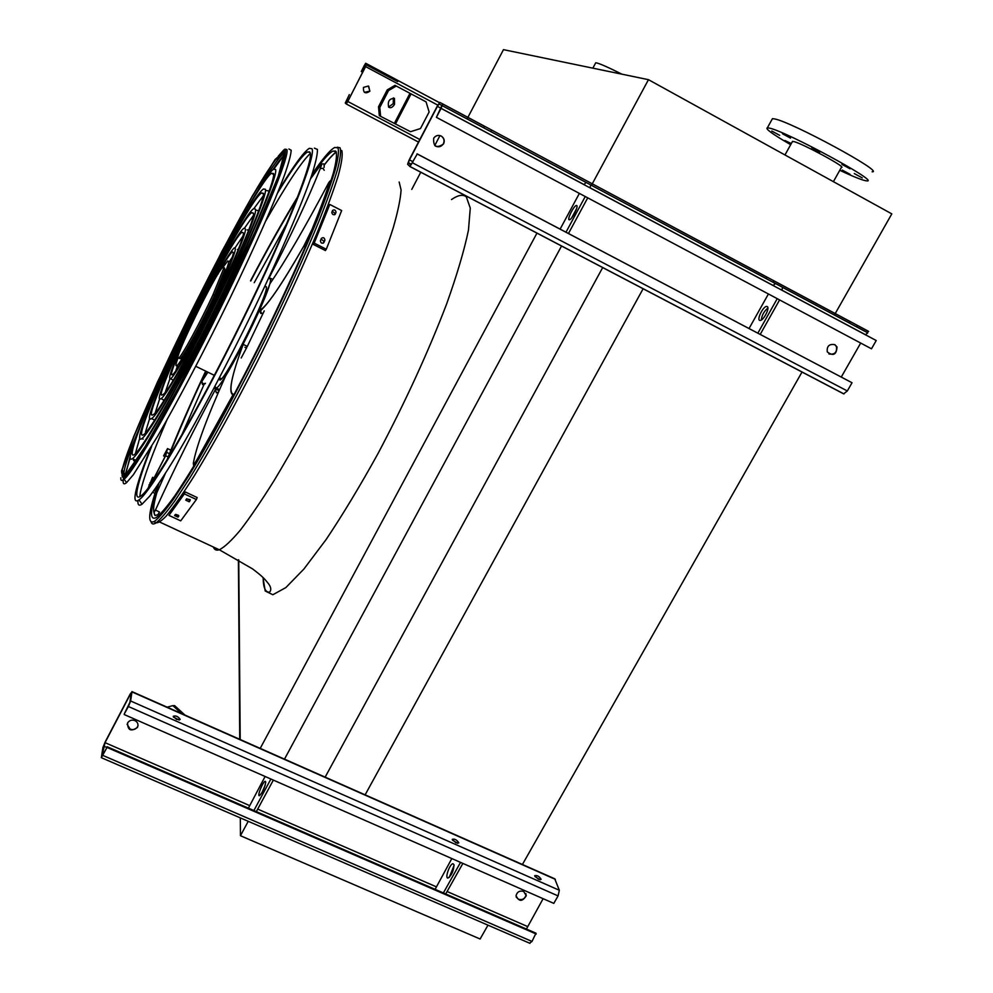 <?xml version="1.0" encoding="UTF-8"?>
<svg xmlns="http://www.w3.org/2000/svg" width="993" height="993" viewBox="0 0 993 993"><rect width="100%" height="100%" fill="white"/><g stroke="black" fill="none" stroke-linecap="round" stroke-linejoin="round"><path stroke-width="1.49" d="M248.225 821.31L240.455 835.721L480.115 939.006L487.973 925.166M240.455 835.721L240.318 817.884M239.735 739.313L238.407 559.742M365.002 795.07L643.141 288.702M522.293 864.704L802.046 371.978M325.145 777.134L602.714 267.514M284.494 759.136L561.579 245.954M260.216 748.387L536.99 233.07M411.772 189.39L420.796 172.174M434.748 145.549L439.961 135.582M238.754 559.94L240.207 739.524M336.342 152.09C333.263 154.213 329.142 158.632 324.003 165.359M287.002 223.115L254.22 282.695L287.114 222.866M181.471 435.604L203.925 384.688L181.62 435.368M467.07 118.937L503.476 49.65L648.466 79.676L891.813 213.88L834.381 315.042M648.466 79.676L591.443 185.343M621.99 74.202C607.12 66.767 598.369 62.956 595.726 62.782L595.477 63.242M872.127 171.789C885.446 172.794 791.682 121.928 774.652 118.937L772.442 118.651L771.884 119.657M839.768 170.299C854.551 177.213 863.625 180.751 866.988 180.912C880.096 182.265 786.382 131.473 769.55 128.147L767.378 127.812C764.883 128.606 772.641 134.229 790.664 144.693M819.92 152.09L811.802 147.672L819.92 152.09M850.008 168.773L841.915 164.379L850.008 168.773M862.247 177.884L854.29 173.564L862.247 177.884M850.07 174.321L842.275 170.088L850.07 174.321M791.011 144.047L784.966 140.522L791.284 143.563M779.666 135.333L771.784 131.039L779.666 135.333M790.54 138.151L782.509 133.782L790.54 138.151M833.4 181.657L841.406 167.395C847.637 167.966 802.481 143.464 793.73 141.54L792.265 141.788M435.008 145.772L435.666 146.182C438.819 147.473 441.364 146.703 443.312 143.873C444.665 140.919 444.119 138.412 441.699 136.339M437.205 106.251L409.277 159.712L407.589 164.242L409.96 166.563L417.234 153.989L410.866 165.012L408.396 162.703L409.451 159.873L437.404 106.363L439.005 103.967L441.897 105.469L436.399 117.335L441.066 108.398L442.717 103.893L439.775 102.416L437.205 106.251M828.932 353.955C834.629 354.873 837.136 352.441 836.466 346.631L834.778 344.633M841.282 377.03L860.695 343.057M865.437 334.765L867.795 332.829L777.68 284.718M834.89 344.683L837.012 346.954C836.491 354.762 833.239 356.413 827.268 351.907C826.685 346.11 829.229 343.702 834.89 344.683M589.954 187.814L590.761 184.946L586.019 182.402L584.07 184.673M579.378 193.399L560.126 229.11M441.24 136.066C444.194 138.052 444.951 140.708 443.523 144.01C436.436 148.615 433.159 146.691 433.68 138.213C435.666 135.507 438.186 134.787 441.24 136.066M781.963 290.241L782.496 287.3L775.384 283.502L773.15 285.537M775.384 283.502L766.149 278.574L766.981 277.097L855.047 324.128L868.627 331.389L866.566 332.221M766.149 278.561L588.427 183.693M768.421 293.978L749.057 328.509M409.997 166.588L843.616 393.836L847.327 390.957L852.031 382.739L417.048 153.828M483.641 127.749L484.46 126.198L491.56 129.984L490.728 131.535L442.319 105.692M441.066 108.398L876.223 340.525L871.482 348.804L436.399 117.335M852.031 382.739L417.234 153.989M760.228 334.38L779.592 299.911M757.87 333.139L777.246 298.657M767.887 308.066C764.101 311.219 761.892 315.203 761.283 320.031M767.254 306.576L766.757 306.44C763.083 306.018 756.083 320.64 760.079 320.416C763.381 320.876 770.171 307.793 767.254 306.576M565.998 232.188L585.249 196.527M576.722 205.539L576.374 205.489C573.706 205.638 566.457 220.57 569.436 219.763C571.819 219.714 578.708 206.259 576.722 205.539M568.48 233.492L587.732 197.843M576.523 208.791L571.732 217.765M425.873 101.758L394.991 85.348L425.873 101.758M368.366 86.019L369.892 91.207C365.312 94.198 363.165 92.932 363.463 87.409L368.366 86.019M347.798 101.485L366.864 63.875L365.672 63.267L364.133 65.799L361.303 71.484L365.176 64.26L366.343 64.88L365.61 66.63L347.724 101.41L346.78 102.962L345.787 102.018L349.325 94.596L345.279 103.011L346.272 103.967L347.798 101.485L419.828 139.517M364.381 92.349L369.806 91.145L368.688 86.205M393.104 79.155L393.613 78.162L439.477 102.664L398.168 80.619L397.672 81.6L366.516 64.967M365.176 64.26L366.355 64.893M362.73 72.241L361.303 71.484M426.071 101.869L429.125 111.986L420.486 128.544L410.531 131.709L380.592 116.33L379.314 115.622L378.519 106.76L379.81 107.467L380.592 116.33M388.524 107.033L393.253 103.644L393.365 97.91M396.281 86.031L388.548 90.574L387.258 89.867L378.519 106.76M387.258 89.867L394.991 85.348M388.548 90.574L379.81 107.467M394.531 104.339L394.482 98.444C389.355 98.431 387.419 101.348 388.685 107.194C390.659 108.386 392.607 107.43 394.531 104.339M150.737 484.708L165.62 455.762L167.544 448.575L163.708 455.7L167.072 449.544L165.657 455.489L150.39 485.167M154.076 478.005L152.599 477.31L148.081 488.233M153.952 478.254L152.599 477.31M148.478 487.712L152.55 477.596M165.074 456.631L163.659 455.973M127.092 724.245L130.182 729.16C133.31 730.19 135.768 729.396 137.543 726.764L138.027 725.424M130.269 693.908L105.159 741.982L102.912 747.493L101.336 757.684L107.008 747.444L102.018 756.12L105.035 742.665L130.17 694.554L131.225 693.288L129.884 702.399L124.299 713.868L128.395 706.519L130.629 700.984L131.957 691.898L130.269 693.908M516.112 896.94L518.458 899.261C522.467 900.229 524.987 898.802 526.042 894.954L525.955 893.675M526.414 929.038L543.121 898.677M523.634 891.391L526.29 895.736C522.355 901.855 518.942 901.83 516.05 895.661C517.117 891.851 519.649 890.423 523.634 891.391M265.106 776.476L248.387 808.165M134.924 720.595C137.804 722.209 138.648 724.493 137.456 727.435C130.952 731.853 127.663 730.351 127.588 722.941C129.375 720.335 131.821 719.553 134.924 720.595M452.485 840.165L457.798 843.367M451.827 858.548L435.108 889.343M529.579 943.176L532 941.438L535.984 933.197L107.12 746.736M534.942 876.546L540.13 879.798M124.199 714.538L553.796 903.382L558.078 895.909L559.332 890.274L554.739 878.793L131.957 691.6M176.593 719.428L180.205 719.428C178.095 716.412 175.761 715.382 173.229 716.313L176.593 719.428M455.973 842.846L458.791 842.858C456.867 839.842 454.682 838.663 452.237 839.333L455.973 842.846M538.541 879.326L541.148 879.339C539.261 876.335 537.101 875.118 534.668 875.689L538.541 879.326M173.465 717.083L179.224 720.062M536.245 934.028L107.008 747.444M445.708 893.948L462.875 863.413M443.374 892.93L460.541 862.383M454.062 865.412L449.246 877.415M453.962 864.717L453.031 863.749C449.903 863.438 444.591 878.42 447.967 878.073C451.678 875.379 453.677 870.935 453.962 864.717M253.885 810.549L270.903 779.021M265.764 782.112L265.218 781.305C262.984 781.404 256.914 796.473 259.421 795.691C262.524 792.637 264.635 788.107 265.764 782.112M256.331 811.616L273.348 780.101M265.23 785.128L261.842 792.91M184.934 715.047L174.656 705.651L172.881 705.638L181.483 713.52M172.881 705.638L167.134 707.165M157.688 485.205C148.292 512.76 147.212 524.825 154.474 521.387C158.979 517.887 165.359 510.414 173.614 498.958L188.273 476.479C210.231 440.83 238.841 388.189 265.95 333.176C286.344 291.21 303.399 253.538 317.102 220.173C325.145 199.878 331.19 183.06 335.262 169.704C338.154 158.57 339.06 151.284 337.98 147.883L334.74 147.46C330.036 149.931 322.464 158.905 312.025 174.383M297.813 196.577C283.253 220.409 267.489 248.498 250.509 280.845M205.663 371.109C190.097 404.3 177.176 434.003 166.874 460.231M324.562 164.515C329.391 158.259 333.288 154.052 336.267 151.929M158.93 483.38C150.092 509.558 149.173 520.977 156.186 517.614C160.605 514.175 166.861 506.852 174.942 495.631C184.003 482.201 194.467 465.345 206.321 445.063C225.274 411.772 244.948 374.547 265.305 333.412C285.276 292.339 301.996 255.437 315.451 222.717C323.346 202.795 329.304 186.274 333.325 173.142C336.193 162.157 337.111 154.97 336.081 151.581L332.866 151.122C328.385 153.456 321.211 161.896 311.33 176.444M296.907 198.898C282.732 222.072 267.353 249.442 250.77 280.982M205.936 371.245C190.78 403.63 178.194 432.576 168.189 458.096M135.346 453.714L139.889 437.503M132.392 458.679C140.534 453.367 177.102 389.666 214.289 314.483C251.527 239.301 277.953 175.811 275.632 169.48L273.348 169.269C262.711 177.623 221.489 251.8 185.468 325.654C149.322 399.546 122.102 465.854 132.392 458.679L135.718 460.243C133.856 461.546 133.062 460.764 133.335 457.872M273.572 173.514L271.35 173.266C261.047 181.334 220.955 253.451 185.89 325.344C150.713 397.274 124.324 461.608 134.316 454.595C142.247 449.407 177.747 387.58 213.83 314.632C249.963 241.696 275.744 179.845 273.572 173.514M145.487 432.017L149.757 418.152M254.071 208.381L263.294 195.832M261.507 192.952C243.397 204.533 123.715 449.444 143.836 434.512C150.713 429.944 180.937 377.241 211.67 315.215C242.429 253.19 264.895 199.618 263.43 193.35L261.507 192.952L263.48 193.883M266.67 190.594L268.718 190.991M141.912 438.571C149 433.879 180.292 379.338 212.092 315.116C243.93 250.906 267.08 195.646 265.479 189.328L263.493 188.968C244.737 201.045 121.208 453.801 141.912 438.571L143.129 439.154M155.28 412.604L159.712 398.727M244.65 227.918L252.992 216.077M256.877 210.255L258.639 211.099M154.709 420.138L152.972 419.294M253.339 213.11L251.701 212.614C236.768 221.886 136.215 427.772 153.356 414.515C164.292 411.127 258.639 220.955 253.339 213.11M255.375 209.113L253.687 208.642C238.109 218.361 133.67 432.178 151.433 418.562C162.778 415.099 261.109 216.871 255.375 209.113M165.421 391.825L169.828 379.041M235.118 247.753L242.615 236.57M247.12 229.904L248.473 230.004M163.708 400.489L162.802 399.509M243.273 232.809L241.957 232.263C230.103 239.4 148.826 405.876 162.877 394.593C171.752 391.602 246.748 240.629 243.273 232.809M245.308 228.824L243.93 228.291C231.456 235.85 146.269 410.332 160.953 398.615C170.25 395.537 249.119 236.706 245.308 228.824M175.848 370.575L177.462 365.958M229.309 261.693L232.014 257.609M237.414 249.541L238.183 249.268M172.906 380.567L172.645 379.798M180.738 348.804C172.683 367.298 169.915 375.95 172.41 374.733C179.199 372.263 235.279 259.471 233.243 252.433L232.25 251.899C229.867 253.923 224.989 261.494 217.628 274.627M185.517 337.471C172.559 365.747 167.544 379.5 170.473 378.755C177.697 376.161 237.575 255.722 235.279 248.461L234.211 247.927C230.599 251.266 223.015 263.704 211.484 285.252M218.634 390.435L218.534 389.182M218.522 392.049L216.412 392.856L214.562 387.121M215.605 389.206L215.605 389.182C194.827 427.412 174.768 467.703 155.442 510.067L155.429 510.079C174.768 467.703 194.827 427.4 215.605 389.182M214.96 386.376L216.213 388.052C223.859 386.538 273.596 286.394 270.394 279.008L269.14 278.325L268.284 278.959M218.932 378.817L220.012 380.058C226.565 378.693 268.892 293.531 266.335 286.878L264.684 286.654M218.981 389.393L219.366 390.112M241.2 357.976L246.463 348.046M247.22 346.594L264.237 310.908M268.631 278.189L269.14 277.779C290.999 235.664 308.029 199.295 320.218 168.686C321.645 164.975 321.645 163.944 320.243 165.608L310.474 178.939M272.876 279.393L269.153 277.779C291.011 235.651 308.041 199.27 320.243 168.636L320.218 168.686M269.674 284.445L259.583 310.362C266.198 307.371 280.982 285.872 303.932 245.867L311.926 229.594C320.069 209.722 326.052 193.598 329.862 181.198L328.782 182.575C305.099 227.31 285.488 261.01 269.959 283.713L269.674 284.445M262.624 313.465L260.737 313.403L259.583 310.362M242.416 346.06L225.56 376.124C207.003 417.482 196.254 446.54 193.325 463.297C193.163 465.121 194.405 463.88 197.024 459.585L232.97 394.817C228.167 392.558 231.493 375.987 242.937 345.117L242.416 346.06M244.923 347.289L246.549 348.084L247.009 346.247L243.918 344.732L242.937 345.117M178.008 357.89C175.773 364.009 175.364 366.591 176.791 365.623C182.613 363.426 230.153 267.874 228.651 261.432L227.794 260.936L223.214 266.98M223.537 268.83L223.015 267.105C216.573 270.816 170.635 364.977 178.715 358.014C181.818 356.4 200.586 321.844 213.061 294.598L223.537 268.83L224.952 269.537L224.418 267.812M213.061 294.598L214.513 295.306L224.952 269.537M179.398 358.349L180.13 358.709C183.271 357.108 202.051 322.564 214.513 295.306M174.569 515.528L175.339 514.56L178.752 516.174L177.995 517.13L174.569 515.528M185.753 500.149L186.709 498.734L190.184 500.398L189.229 501.8L185.753 500.149M168.947 515.392L180.701 520.866L196.378 499.516L197.185 497.555L185.182 491.907L168.947 515.392L184.363 493.881L196.378 499.516M184.363 493.881L185.182 491.907M175.649 514.386L178.504 515.355M186.56 498.958L190.197 499.616M331.811 212.39L332.556 210.442C334.293 209.374 335.448 209.957 336.031 212.167L335.274 214.165C333.524 215.27 332.37 214.687 331.799 212.44L331.811 212.39M320.429 240.678L321.372 238.407C323.296 237.066 324.475 237.65 324.91 240.132L323.941 242.466C322.005 243.831 320.826 243.26 320.404 240.74L320.429 240.678M326.287 249.255L341.654 210.553L329.8 204.459L313.304 244.415L325.394 250.559L326.287 249.255L314.198 243.099L329.8 204.459M334.666 214.761L335.137 213.495L332.283 211.186M323.308 243.148L324.016 241.436L321.111 239.04M313.304 244.415L314.198 243.099M139.765 496.736L140.323 492.776C143.29 478.539 152.152 454.26 166.898 419.965M265.863 220.794C286.493 184.512 301.313 162.045 310.325 153.406M151.681 446.329C144.022 465.618 139.268 479.768 137.419 488.779C135.954 496.227 137.046 498.685 140.721 496.128C152.152 488.767 197.135 412.07 241.262 322.278C285.45 232.499 314.545 158.83 310.039 152.425L307.482 151.979C302.071 155.355 292.103 169.021 277.606 192.977M314.409 148.143L317.425 149.434C317.636 154.014 315.7 162.715 311.628 175.538C301.748 204.434 280.895 253.054 254.58 307.855C227.893 362.929 198.687 418.003 176.208 455.911C165.583 473.351 156.77 486.744 149.744 496.09L142.073 504.171C139.02 506.256 137.642 505.04 137.94 500.546M150.39 448.488C142.483 468.348 137.568 482.933 135.631 492.255C134.092 499.963 135.209 502.508 138.983 499.889C150.651 492.404 196.676 413.92 241.82 322.03C287.027 230.153 316.643 155.057 311.939 148.727L309.344 148.317C303.759 151.805 293.494 165.93 278.536 190.656M283.613 154.759L284.718 153.692L282.844 154.362C278.375 157.961 270.27 169.617 258.528 189.34M124.684 478.725L124.373 477.012M125.503 473.624L130.083 458.22M273.969 168.872L283.402 156.038M125.441 475.163L130.058 456.83M272.852 169.679C278.077 161.884 281.938 157.055 284.432 155.181L280.51 154.349C255.362 176.034 132.503 423.204 122.276 469.652C121.791 476.541 122.276 478.725 123.728 476.206L124.746 475.821M126.322 477.012L125.515 475.858M288.901 149L291.185 150.228C290.986 154.536 288.814 162.691 284.656 174.669C274.726 201.666 254.791 246.934 230.14 297.925C205.179 349.201 178.181 400.613 157.552 436.361L133.434 474.642L126.57 482.648C123.442 485.205 122.437 483.554 123.591 477.707M451.492 199.556C458.046 195.025 462.999 194.144 466.338 196.899L470.272 208.083L468.46 230.153C464.314 250.112 457.041 274.701 446.651 303.92C428.306 351.845 405.417 401.743 377.998 453.578C360.049 486.011 342.784 514.635 326.188 539.435L303.908 569.026L285.847 587.583L272.839 594.745L265.218 591.009L262.959 577.417M213.346 546.994C214.376 549.799 216.362 550.718 219.316 549.774L219.316 549.774C224.567 547.118 231.642 540.49 240.517 529.902C250.36 517.043 261.531 500.646 274.018 480.699C293.878 447.806 314.061 410.618 334.567 369.123C360.893 314.793 382.28 262.934 393.302 227.583C397.957 211.31 400.551 198.761 401.085 189.924L399.161 182.029M865.462 334.715L782 290.192M584.107 184.624L441.091 108.336M440.892 108.225L437.404 106.363M412.939 161.698L409.451 159.873M773.187 285.488L589.979 187.751M847.327 390.957L412.591 162.852M766.968 277.097L491.547 129.996L766.944 277.159M484.46 126.198L442.754 103.93M586.019 182.402L490.741 131.535M411.462 164.317L408.396 162.703M365.709 66.643L437.814 105.134L365.697 66.668M393.613 78.162L366.864 63.887M418.487 142.086L346.247 103.967L418.5 142.073M347.935 101.013L346.52 100.268M347.016 102.676L345.787 102.018M366.504 64.979L397.672 81.6M365.623 66.605L364.208 65.848M409.985 93.292L394.444 123.219M411.09 93.876L395.562 123.79M168.165 456.966L165.62 455.762M155.64 491.386L153.915 490.579M170.858 450.226L167.581 448.675M169.468 453.677L167.01 452.523M151.259 483.492L149.856 482.834M150.204 485.44L148.975 484.869M527.271 926.407L447.073 891.503M130.989 694.914L130.17 694.554M249.454 805.509L105.035 742.665M436.039 886.699L257.683 809.096M532 941.438L102.838 755.4M555.372 879.351L131.957 691.898M559.332 890.274L130.629 700.984M558.078 895.909L128.395 706.519M106.748 747.456L103.632 746.115M151.172 522.07C151.792 524.167 153.307 524.515 155.715 523.112C160.27 519.624 166.7 512.14 175.004 500.646L189.762 478.092C211.869 442.282 240.641 389.38 267.899 334.082C288.392 291.88 305.521 254.022 319.262 220.471C327.318 200.065 333.375 183.159 337.446 169.741C340.314 158.545 341.195 151.234 340.078 147.808L337.235 147.2M341.741 150.464C342.92 154.312 341.753 162.74 338.228 175.736C333.288 191.326 326.039 210.876 316.482 234.373C300.171 273.025 280.56 315.215 257.659 360.931C235.118 405.107 212.998 445.187 194.529 475.424C183.01 493.608 173.514 507.237 166.017 516.298C159.811 522.603 155.876 524.354 154.213 521.536M215.642 388.971L219.13 390.671M165.285 473.661L156.832 492.714C153.927 502.93 152.996 509.546 154.002 512.549L155.429 510.079M157.949 514.647L155.119 515.528C153.729 513.505 153.841 511.68 155.442 510.067L159.488 511.978L158.061 514.436M155.032 515.516L154.002 512.549M156.621 493.447L156.832 492.714M206.259 371.407L201.815 381.535L207.885 372.201L201.815 381.535M205.452 383.298L203.006 383.894L201.79 381.597L202.51 384.552L205.054 383.807M324.227 170.275L322.998 168.301L320.243 168.636L321.955 163.895L323.867 163.919M331.178 180.242L329.862 181.198M312.857 229.06L303.932 245.867L305.037 247.567M234.72 393.464L232.97 394.817M232.039 398.503L197.024 459.585M197.135 460.727L197.011 459.647C191.252 468.423 194.429 463.086 193.821 466.238M189.241 501.788L190.048 499.827L189.229 501.8M178.008 517.117L178.666 515.541L177.995 517.13M324.885 240.194L323.991 241.498M126.57 482.648L124.125 479.247C129.326 472.32 139.305 456.557 154.052 431.967C174.222 396.803 200.66 346.371 225.163 296.088C249.367 246.078 269.029 201.666 278.934 175.153C285.562 156.882 286.406 148.64 284.854 149.136L286.865 149.533C290.055 155.603 261.171 225.771 218.919 311.454C176.704 397.126 134.403 471.154 124.125 479.247C121.754 481.257 120.65 480.773 120.798 477.807M121.593 472.941L121.767 472.258M278.363 156.087L283.874 149.844M121.456 471.228L124.572 476.826L144.519 448.054L178.541 387.68C206.246 334.728 231.878 282.633 255.449 231.369L278.983 174.929L285.314 150.514L275.148 159.426L252.296 196.08L221.737 251.726L157.626 381.684L133.732 436.486L121.456 471.228M122.176 469.838L134.316 435.443L157.999 381.113L188.658 316.779C211.099 271.995 232.163 232.089 251.874 197.061L274.515 160.767L284.569 151.991L278.251 176.245L254.928 232.176L218.82 308.761L178.777 386.935L145.077 446.751L125.292 475.312L122.176 469.838M137.158 433.358C130.555 449.618 126.359 461.509 124.559 469.056C123.616 473.127 123.566 475.486 124.398 476.119M159.29 521.859L219.316 549.774L252.47 568.84C262.984 576.834 264.386 578.571 268.681 583.958C271.089 587.335 271.412 590.053 269.637 592.101C265.429 592.61 263.269 587.769 263.157 577.616M595.726 62.782L592.858 68.157M772.442 118.651L767.378 127.812M792.526 141.341L784.966 154.958M775.223 283.452L590.835 185.021M867.621 332.779L782.608 287.399M843.976 393.948L410.097 166.576M868.329 331.314L857.12 325.319M850.219 321.633L773.857 280.845M484.423 126.26L442.779 104.017M585.907 182.389L442.307 105.73M441.935 105.519L439.005 103.967M767.564 306.862L766.757 306.44M856.326 326.722L857.158 325.257M849.425 323.023L850.244 321.571M773.063 282.26L773.895 280.783M393.6 78.186L366.876 63.9M393.588 97.959L394.482 98.444M170.883 450.164L167.581 448.6M154.995 493.409L152.637 492.305M529.964 943.35L101.336 757.684M137.543 726.764L137.456 727.435M526.042 894.954L526.29 895.736M154.474 521.387L155.715 523.112L154.101 521.598M332.866 151.122L335.584 151.035M273.658 174.445L271.35 173.266M253.352 213.458L251.701 212.614M154.722 420.126L151.433 418.562M243.273 232.933L241.957 232.263M163.982 400.067L160.953 398.615M233.243 252.408L232.25 251.899M173.204 380.071L170.473 378.755M216.213 388.052L219.565 389.666M265.268 286.245L266.323 286.778M324.128 167.432L324.214 164.143M329.899 181.111C326.089 193.523 320.106 209.672 311.951 229.557M303.92 245.904C289.77 270.754 278.388 288.864 269.761 300.221C260.563 312.236 259.868 309.394 261.345 313.118L262.81 313.378M244.377 344.956L247.009 346.247M242.962 345.067C231.456 376.024 228.229 392.434 233.293 394.32L231.741 397.895M221.476 378.805L219.453 377.812M214.364 375.342L195.782 366.305M178.541 366.479L176.791 365.623M178.715 358.014L180.13 358.709M324.91 240.132L324.016 241.436M307.482 151.979L309.667 151.904M138.983 499.889L142.073 504.171"/></g></svg>
